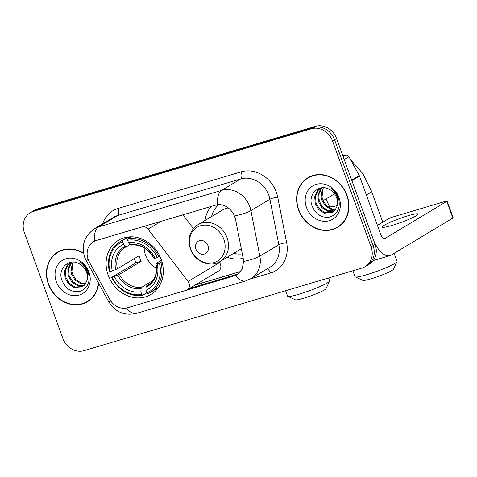 <?xml version="1.0" encoding="UTF-8"?>
<svg xmlns="http://www.w3.org/2000/svg" width="477" height="477" viewBox="0 0 477 477"><rect width="100%" height="100%" fill="white"/><g stroke="black" fill="none" stroke-linecap="round" stroke-linejoin="round"><path stroke-width="0.72" d="M142.277 226.76L142.027 226.909A5.962 5.181 59 0 1 148.061 229.175L188.081 281.472A5.962 5.181 59 0 1 189.077 283.29A5.962 5.181 59 0 1 187.145 289.885L218.549 271.025A5.962 5.181 -121 0 0 220.481 264.431A5.962 5.181 -121 0 0 219.486 262.612L219.068 262.07M187.145 289.885A5.962 5.181 59 0 1 186.102 290.344L127.538 307.76A16.099 13.982 -121 0 1 109.71 299.282L89.342 262.129A16.099 13.982 -121 0 1 88.191 259.577A16.099 13.982 -121 0 1 93.409 241.761A16.099 13.982 -121 0 1 96.223 240.527L217.554 204.573C224.095 204.317 229.413 207.406 233.515 213.845L235.382 218.603L243.395 259.428L243.634 261.468L242.101 269.255L237.254 274.68L235.751 275.438L186.859 290.046M108.19 275.235A31.601 27.451 -121 0 0 150.976 294.446A31.601 27.451 -121 0 0 161.22 259.47A31.601 27.451 -121 0 0 118.433 240.265A31.601 27.451 -121 0 0 108.19 275.235M243.175 258.284A31.601 27.451 59 0 1 227.13 257.282M205.027 220.475A31.601 27.451 59 0 1 211.335 206.225M193.465 228.608L182.822 214.704M142.027 226.909L96.223 240.527M83.547 253.126A28.918 25.12 -121 0 0 57.747 252.106A28.918 25.12 -121 0 0 48.368 284.113A28.918 25.12 -121 0 0 87.524 301.691A28.918 25.12 -121 0 0 98.661 283.296M86.003 302.185A28.918 25.12 -121 0 0 88.519 301.053M298.507 209.749A28.918 25.12 -121 0 0 337.656 227.326A28.918 25.12 -121 0 0 347.035 195.32A28.918 25.12 -121 0 0 307.88 177.742A28.918 25.12 -121 0 0 298.507 209.749M336.142 227.821A28.918 25.12 -121 0 0 338.652 226.688M88.191 259.583A20.869 0.471 -28.7 0 1 86.146 260.46L84.626 257.097C81.126 245.399 84.399 235.96 94.458 228.769A23.85 20.72 59 0 1 98.626 226.933A20.869 10.089 73.4 0 0 94.488 241.165L96.473 240.372M365.245 266.619L369.299 264.186A17.887 15.538 -121 0 0 375.095 244.391L336.577 138.557L334.55 139.773A17.887 15.538 -121 0 0 313.461 127.526L35.31 210.22A17.887 15.538 -121 0 0 32.18 211.597A17.887 15.538 -121 0 1 35.31 210.22L313.461 127.526A17.887 15.538 -121 0 1 334.55 139.773L373.074 245.607L334.55 139.773L332.529 140.995A17.887 15.538 -121 0 0 311.433 128.742L33.283 211.436A17.887 15.538 -121 0 0 30.158 212.814A17.887 15.538 -121 0 0 24.357 232.609L62.875 338.443A17.887 15.538 -121 0 0 83.97 350.69L362.121 267.996A17.887 15.538 -121 0 0 365.245 266.619A17.887 15.538 -121 0 0 371.046 246.824L332.529 140.995M367.272 265.403A17.887 15.538 -121 0 0 373.074 245.607A17.887 15.538 -121 0 1 367.272 265.403M238.25 273.941L189.411 288.525M308.911 177.164A28.918 25.12 -121 0 0 306.729 178.851M58.772 251.528A28.918 25.12 -121 0 0 56.59 253.215M336.577 138.557A17.887 15.538 -121 0 0 315.488 126.31L37.337 209.004A17.887 15.538 -121 0 0 34.207 210.381L30.158 212.814M61.289 250.395A28.62 24.858 -121 0 0 59.923 251.146L57.896 252.363A28.62 24.858 -121 0 0 48.618 284.036A28.62 24.858 -121 0 0 87.369 301.434A28.62 24.858 -121 0 0 98.429 282.873M83.618 253.478A28.62 24.858 -121 0 0 57.896 252.363M85.246 284.119L80.625 283.672L75.08 280.13L71.538 274.126L73.088 262.1M85.532 283.69L81.43 283.189L75.879 279.647L72.343 273.643L71.675 270.262A13.475 11.704 -121 0 1 73.357 262.106M83.94 285.604L77.405 285.604L71.86 282.062L68.324 276.058L67.817 269.153L70.542 263.155L71.455 262.195M84.286 285.264L78.21 285.121L72.665 281.579L69.129 275.575L68.616 268.67L71.812 262.153M86.772 280.887A13.475 11.704 -121 0 0 86.474 272.015A13.475 11.704 -121 0 0 79.11 263.668C68.968 257.783 57.783 268.581 61.664 279.617C65.337 288.764 71.401 292.681 79.856 291.375C87.571 288.4 90.445 282.277 88.489 272.993L88.167 272.039C86.623 267.925 84.071 264.663 80.512 262.261C83.874 264.908 86.14 268.163 87.303 272.027C88.227 275.336 88.048 278.294 86.772 280.887L84.96 284.495L82.432 286.737L74.191 287.536L68.646 283.994L65.105 277.99L64.598 271.085L67.329 265.087L70.846 262.284M82.825 286.48L74.996 287.053L69.451 283.511L65.909 277.507L65.403 270.602L68.133 264.604L70.572 262.433M56.322 281.746A19.438 16.886 -121 0 0 79.242 295.06A19.438 16.886 -121 0 0 88.943 272.051A19.438 16.886 -121 0 0 66.023 258.743A19.438 16.886 -121 0 0 56.322 281.746M87.369 301.434L89.396 300.218A28.62 24.858 -121 0 0 90.702 299.365M311.421 176.031A28.62 24.858 -121 0 0 310.062 176.782L308.035 177.999A28.62 24.858 -121 0 0 298.757 209.671A28.62 24.858 -121 0 0 337.507 227.07A28.62 24.858 -121 0 0 346.785 195.397A28.62 24.858 -121 0 0 308.035 177.999M335.379 209.755L330.764 209.308L325.213 205.766L321.677 199.762L323.227 187.735M335.671 209.325L331.563 208.825L326.018 205.283L322.482 199.279L321.814 195.898A13.475 11.704 -121 0 1 323.489 187.741M334.079 211.233L327.544 211.239L321.999 207.698L318.457 201.693L317.95 194.789L320.681 188.791L321.587 187.831M334.425 210.9L328.349 210.756L322.804 207.215L319.262 201.211L318.755 194.306L321.945 187.789M336.911 206.523A13.475 11.704 -121 0 0 336.607 197.651A13.475 11.704 -121 0 0 329.249 189.297C319.107 183.418 307.921 194.217 311.797 205.253C315.476 214.4 321.54 218.317 329.995 217.011C337.71 214.036 340.584 207.912 338.628 198.629L338.306 197.675C336.762 193.561 334.21 190.299 330.644 187.896C334.013 190.544 336.279 193.799 337.442 197.663C338.366 200.972 338.187 203.929 336.911 206.523L335.098 210.13L332.564 212.372L324.33 213.171L318.779 209.63L315.243 203.625L314.737 196.721L317.467 190.722L320.985 187.92M332.964 212.116L325.135 212.688L319.584 209.147L316.048 203.142L315.541 196.238L318.266 190.24L320.705 188.069M306.461 207.382A19.438 16.886 -121 0 0 329.38 220.69A19.438 16.886 -121 0 0 339.081 197.687A19.438 16.886 -121 0 0 316.162 184.378A19.438 16.886 -121 0 0 306.461 207.382M337.507 227.07L339.529 225.854A28.62 24.858 -121 0 0 340.834 225.001M329.589 281.126L326.024 288.657A16.397 1.771 160 0 1 303.676 298.232A16.397 1.771 160 0 1 295.388 299.806L287.816 296.33A22.359 2.415 -20 0 0 299.115 294.184A22.359 2.415 -20 0 0 329.589 281.126A22.359 2.415 -20 0 0 329.625 280.834L328.581 277.966M144.12 247.766A22.061 19.163 -121 0 0 145.574 255.213A22.061 19.163 -121 0 0 156.42 268.247M161.989 261.849L159.401 263.101A28.381 24.655 -121 0 1 146.803 292.979L145.867 290.398A25.639 22.27 -121 0 0 157.088 263.787L155.949 263.775L156.104 263.459L161.488 260.227M149.42 284.161L146.683 285.806L146.087 287.166L145.867 290.398M146.761 292.854L142.712 295.281L141.8 294.464A28.381 24.655 -121 0 1 112.035 277.179L114.355 276.493A25.639 22.27 -121 0 0 140.864 291.888L141.085 288.651L141.681 287.291L152.992 280.5M122.607 241.732L122.708 240.307A29.574 25.686 -121 0 0 119.983 241.696A29.574 25.686 -121 0 0 109.513 271.604L110.008 271.61A28.381 24.655 -121 0 1 122.607 241.732L123.543 244.307A25.639 22.27 -121 0 0 112.328 270.924L117.396 268.795L139.159 255.726A22.061 19.163 -121 0 0 139.999 258.558A22.061 19.163 -121 0 0 141.186 261.295L119.423 274.364L114.355 276.493M112.035 277.179L135.891 262.869A28.322 24.601 59 0 1 134.747 260.12A28.322 24.601 59 0 1 134.258 258.665M122.708 240.307L128.128 237.051L128.957 237.987L130.931 236.801M146.803 292.979L147.715 293.796A29.574 25.686 -121 0 0 150.44 292.401L155.86 289.151A29.574 25.686 -121 0 0 158.573 287.232M158.883 256.924A29.574 25.686 -121 0 0 127.711 238.822L127.609 240.247A28.381 24.655 -121 0 1 157.374 257.526L159.896 256.316M131.074 236.801L127.711 238.822M150.44 292.401A29.574 25.686 -121 0 0 160.91 262.499M111.54 277.173A29.574 25.686 -121 0 0 142.712 295.281M157.374 257.526L155.055 258.218A25.639 22.27 -121 0 0 128.546 242.823L127.609 240.247M157.088 263.787L159.401 263.101M140.864 291.888L141.8 294.464M128.546 242.823L130.626 244.677L131.819 244.963M154.077 257.89L153.922 258.206L155.055 258.218M146.087 287.166A22.932 19.921 -121 0 0 155.949 263.775L156.104 263.459M128.128 237.051A29.574 25.686 -121 0 0 125.403 238.44L119.983 241.696M112.328 270.924L110.008 271.61M130.281 244.373L126.816 246.448L125.624 246.168L123.543 244.307M126.816 246.448L125.391 247.217A22.061 19.163 -121 0 0 117.396 268.795M135.891 262.869L141.186 261.295M285.64 290.731L287.601 296.128A22.359 2.415 -20 0 0 287.816 296.33M397.031 261.694L393.465 269.225A16.397 1.771 160 0 1 371.118 278.801A16.397 1.771 160 0 1 362.83 280.375L355.258 276.898A22.359 2.415 -20 0 0 366.557 274.752A22.359 2.415 -20 0 0 397.031 261.694A22.359 2.415 -20 0 0 397.067 261.402L394.127 253.329M207.948 245.583A7.155 6.213 -121 0 0 199.511 240.682A7.155 6.213 -121 0 0 195.94 249.149A7.155 6.213 -121 0 0 204.377 254.05A7.155 6.213 -121 0 0 207.948 245.583M228.34 207.942A21.465 18.645 -121 0 0 222.294 210.107L198.021 224.685C194.222 227.016 191.581 230.367 190.102 234.732C188.624 239.388 188.743 244.141 190.46 248.994C194.533 261.396 210.029 268.05 220.124 261.485A21.465 18.645 -121 0 0 227.082 237.731A21.465 18.645 -121 0 0 198.021 224.685M218.877 204.508A28.322 24.601 -121 0 0 211.573 216.54M233.676 253.347A28.322 24.601 -121 0 0 242.31 253.901M352.873 270.745L355.043 276.696A22.359 2.415 -20 0 0 355.258 276.898M408.229 215.693A19.08 2.063 -20 0 0 382.196 227.082A19.08 2.063 -20 0 0 392.022 225.424A19.08 2.063 -20 0 0 418.055 214.036A19.08 2.063 -20 0 0 408.229 215.693M343.166 156.653L345.646 155.162L342.915 155.973M351.871 180.58L373.068 238.822A23.85 11.531 73.4 0 0 389.995 255.594A23.85 11.531 73.4 0 0 391.307 255.016L452.852 218.055L446.77 201.348L385.225 238.309A5.962 2.886 -106.6 0 1 384.897 238.452A5.962 2.886 -106.6 0 1 380.67 234.255L359.467 176.013L351.871 180.58A2.981 2.588 -121 0 0 351.656 180.103M446.77 201.348A2.981 0.322 -20 0 0 447.068 201.073L453.15 217.78A2.981 0.322 160 0 1 452.852 218.055M447.068 201.073A2.981 0.322 -20 0 0 445.53 201.33L392.505 217.095A2.981 0.322 -20 0 0 388.737 218.597L377.438 225.382M345.646 155.162A2.981 2.588 59 0 1 348.943 156.73L359.253 175.542A2.981 2.588 59 0 1 359.467 176.013M161.703 220.982L148.061 229.175M219.486 262.612L188.081 281.472M102.662 223.838A29.812 25.895 59 0 1 118.123 208.437L241.189 171.851A5.962 2.886 -106.6 0 1 240.688 178.941L117.616 215.526A23.85 20.72 -121 0 0 113.448 217.363L94.458 228.769M241.189 171.851A29.812 25.895 59 0 1 276.344 192.261A29.812 25.895 59 0 1 277.721 197.21L286.653 242.704A29.812 25.895 59 0 1 270.399 273.041L250.145 279.063M268.807 195.272A23.85 20.72 -121 0 0 240.688 178.941L221.692 190.347A23.85 20.72 59 0 1 249.811 206.678A23.85 20.72 59 0 1 250.914 210.637L259.852 256.131A23.85 20.72 59 0 1 251.015 278.568L270.006 267.162A23.85 20.72 -121 0 0 278.842 244.725L269.91 199.231A23.85 20.72 -121 0 0 268.807 195.272M217.554 204.573A20.869 10.089 -106.6 0 1 221.692 190.347L98.626 226.933L117.616 215.526A5.962 2.886 -106.6 0 0 118.123 208.437M235.751 275.438A20.869 10.089 73.4 0 0 245.697 280.911L251.015 278.568M245.697 280.911L136.386 313.407A20.869 10.089 -106.6 0 1 126.506 308.017M243.634 261.468A20.869 3.971 -11.1 0 0 259.852 256.131L278.842 244.725A5.962 1.133 168.9 0 1 286.653 242.704M136.386 313.407C124.414 315.971 115.231 312.119 108.839 301.863A20.869 0.471 -28.7 0 0 110.795 301.029M234.583 215.998A20.869 3.971 -11.1 0 0 250.914 210.637L269.91 199.231A5.962 1.133 168.9 0 1 277.721 197.21M311.433 128.742L315.488 126.31M33.283 211.436L37.337 209.004M371.046 246.824L375.095 244.391M267.138 268.885A5.962 2.886 -106.6 0 1 270.399 273.041M195.182 285.061L240.724 271.52M234.499 275.885L237.003 274.376M146.683 285.806A22.061 19.163 -121 0 0 148.108 285.037C153.332 282.247 158.102 274.329 155.806 263.727M119.423 274.364A22.061 19.163 -121 0 0 141.681 287.291M153.922 258.206A22.932 19.921 -121 0 0 130.626 244.677M117.789 275.122A22.932 19.921 -121 0 0 141.085 288.651M125.624 246.168A22.932 19.921 -121 0 0 115.762 269.553M126.697 246.508A22.061 19.163 -121 0 0 125.391 247.217M337.156 205.647A22.359 2.415 160 0 1 329.5 206.511L325.952 198.969M350.589 159.735L362.741 173.491L371.517 191.217A22.359 2.415 160 0 1 366.336 194.872M223.82 239.239A19.718 17.13 -121 0 0 200.573 225.74A19.718 17.13 -121 0 0 190.734 249.077A19.718 17.13 -121 0 0 213.982 262.583A19.718 17.13 -121 0 0 223.82 239.239M385.225 238.309L384.545 238.512M351.692 180.085L359.253 175.542M348.943 156.73L344.227 159.568M86.146 260.46L108.839 301.863M195.463 284.888L240.807 271.413M130.561 236.807L128.897 237.808M153.779 258.17C148.21 248.648 140.798 244.278 131.551 245.059M371.517 191.217L382.787 222.175M241.302 248.767L220.124 261.485M329.5 206.511L330.138 208.27M342.373 154.482L344.4 155.532M323.024 200.728L334.55 193.805M389.995 255.594L373.264 260.573"/></g></svg>
